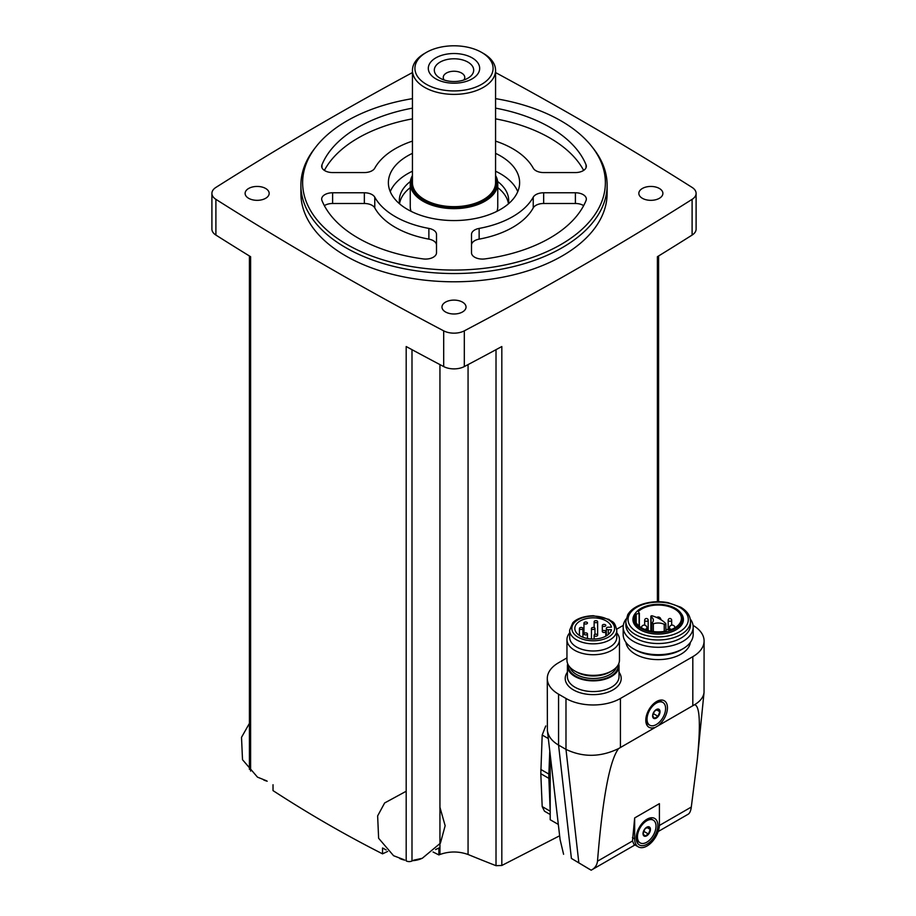 <?xml version="1.0" encoding="UTF-8"?>
<svg xmlns="http://www.w3.org/2000/svg" width="916" height="916" viewBox="0 0 916 916"><rect width="100%" height="100%" fill="white"/><g stroke="black" fill="none" stroke-linecap="round" stroke-linejoin="round"><path stroke-width="1.37" d="M412.44 72.57A3502.005 2021.864 0 0 0 215.901 187.425A15.309 8.839 0 0 0 211.905 193.391A15.309 8.839 0 0 0 215.901 199.345A3502.005 2021.864 0 0 0 443.688 330.848A15.309 8.839 0 0 0 464.32 330.848A3502.005 2021.864 0 0 0 692.107 199.345A15.309 8.839 0 0 0 696.103 193.391A15.309 8.839 0 0 0 692.107 187.425A3502.005 2021.864 0 0 0 495.567 72.57M387.686 851.422A1840.152 1062.423 -60 0 1 382.533 853.838C345.229 834.923 308.726 813.843 273.025 790.611L273.025 784.737M382.533 853.838L382.533 847.964A3502.005 2021.864 0 0 0 386.174 849.968M411.994 349.683L411.994 861.006A4.374 2.53 0 0 1 406.189 860.903L406.189 346.534A3502.005 2021.864 0 0 0 443.688 366.572A15.309 8.839 0 0 0 464.32 366.572A3502.005 2021.864 0 0 0 501.819 346.534L501.819 865.483L559.584 835.816M211.905 193.391L211.905 229.103A15.309 8.839 0 0 0 215.901 235.069A3502.005 2021.864 0 0 0 250.606 256.709L250.606 771.077M501.819 865.483L496.014 865.677A1837.256 1149.168 -124.5 0 1 468.065 854.491C458.698 851.17 449.321 851.17 439.943 854.491A1837.256 1149.168 124.5 0 1 438.879 854.937L438.879 847.976L435.615 849.556M550.207 814.507L544.482 811.198L542.192 806.584L540.806 773.711L542.192 735.021L545.753 725.953M657.402 601.732L657.402 256.709A3502.005 2021.864 0 0 0 692.107 235.069A15.309 8.839 0 0 0 696.103 229.103L696.103 193.391M550.207 755.437L550.207 819.74L558.084 824.285M632.498 841.003L633.975 844.369L638.292 846.853A17.496 10.099 120 0 0 651.768 842.17A17.496 10.099 120 0 0 659.405 824.56L659.405 803.653L634.662 817.942L632.498 841.003L597.495 861.212C602.625 797.87 609.667 760.326 618.609 748.567L694.523 704.736C699.87 705.538 700.786 723.995 697.259 760.12L691.294 807.065C690.767 811.152 689.599 813.603 687.79 814.416M597.495 861.212C596.946 865.311 594.839 868.311 591.163 870.2L634.96 844.941M566.958 657.894L558.565 662.749A38.495 22.224 0 0 0 547.287 678.458L547.379 730.441C548.157 736.246 551.89 741.136 558.565 745.097L571.401 858.418L591.163 870.2M547.287 678.458A38.495 22.224 0 0 0 558.565 694.179L558.565 745.097L565.985 749.38C583.08 757.532 600.621 757.257 618.609 748.567M571.401 858.418L589.469 869.25M547.379 730.441L560.088 839.617L563.592 854.285M694.523 704.736C700.293 701.301 703.465 697.202 704.038 692.439L704.095 640.96A38.495 22.224 0 0 0 693.046 625.376M659.199 724.67A15.309 8.839 120 0 0 667.375 706.305A15.309 8.839 120 0 0 656.623 701.507A15.309 8.839 120 0 0 645.803 720.251A15.309 8.839 120 0 0 654.058 727.636M558.565 694.179L565.985 698.461A38.495 22.224 0 0 0 620.43 698.461L692.817 656.669A38.495 22.224 0 0 0 704.095 640.96M623.304 625.376L616.708 629.178M625.949 642.368A32.312 18.652 0 0 0 635.326 654.15A32.312 18.652 0 0 0 669.401 658.455A32.312 18.652 0 0 0 690.389 642.368M634.662 817.942L634.662 838.85A17.496 10.099 120 0 0 638.292 846.853M647.04 844.208A15.309 8.839 -60 0 1 636.208 837.957A15.309 8.839 -60 0 1 647.04 819.202A15.309 8.839 -60 0 1 657.86 825.453A15.309 8.839 -60 0 1 647.04 844.208M649.753 725.197A13.122 7.58 -60 0 1 649.753 710.037A13.122 7.58 -60 0 1 662.875 702.457A13.122 7.58 -60 0 1 664.89 712.98A13.122 7.58 -60 0 1 656.314 724.545A13.122 7.58 -60 0 1 649.753 725.197L648.517 724.476A13.122 7.58 -60 0 1 645.826 719.312M655.822 702A13.122 7.58 -60 0 1 661.638 701.748L662.875 702.457M656.314 718.11A5.244 3.034 -60 0 1 652.73 714.789A5.244 3.034 -60 0 1 658.169 709.041A5.244 3.034 -60 0 1 659.898 712.866A5.244 3.034 -60 0 1 656.314 718.11M658.02 716.323L659.806 711.721L658.02 709.179L654.448 711.24L652.661 715.843L654.448 718.384L658.02 716.323L653.463 713.69L654.368 711.354M640.17 842.892A13.122 7.58 -60 0 1 640.17 827.732A13.122 7.58 -60 0 1 653.291 820.152A13.122 7.58 -60 0 1 655.306 830.675A13.122 7.58 -60 0 1 646.73 842.239A13.122 7.58 -60 0 1 640.17 842.892L638.933 842.17A13.122 7.58 -60 0 1 636.242 837.006M646.238 819.694A13.122 7.58 -60 0 1 652.055 819.442L653.291 820.152M646.73 835.804A5.244 3.034 -60 0 1 643.147 832.484A5.244 3.034 -60 0 1 648.585 826.736A5.244 3.034 -60 0 1 650.314 830.56A5.244 3.034 -60 0 1 646.73 835.804M648.436 834.018L650.223 829.415L648.436 826.873L644.864 828.934L643.078 833.537L644.864 836.079L648.436 834.018L643.868 831.385L644.772 829.06M656.486 709.797L659.806 711.721M646.891 827.492L650.223 829.415M567.691 663.734A25.808 14.896 0 0 0 567.405 665.955A25.808 14.896 0 0 0 574.962 676.5A25.808 14.896 0 0 0 603.083 679.729A25.808 14.896 0 0 0 619.021 665.955A25.808 14.896 0 0 0 618.735 663.734M569.649 632.899A26.243 15.16 0 0 0 566.958 639.574L566.958 660.196A26.243 15.16 0 0 0 574.653 670.913L576.553 672.012A23.564 13.603 0 0 0 576.553 672.012A23.564 13.603 0 0 0 609.873 672.012L611.774 670.913A26.243 15.16 0 0 0 619.456 660.196L619.456 639.574A26.243 15.16 0 0 0 616.777 632.899M576.542 672.012L574.653 670.913A26.243 15.16 0 0 0 611.774 670.913M566.958 639.574A26.243 15.16 0 0 0 574.653 650.291A26.243 15.16 0 0 0 603.255 653.577A26.243 15.16 0 0 0 619.456 639.574M569.649 630.242L569.649 637.387A23.564 13.603 0 0 0 576.553 647.005A23.564 13.603 0 0 0 602.224 649.959A23.564 13.603 0 0 0 616.777 637.387L616.777 630.242C614.407 620.212 612.369 622.571 608.957 619.365L593.339 615.712C579.507 616.216 573.794 621.403 572.672 623.017L569.649 630.242A23.564 13.603 0 0 0 576.553 639.86A23.564 13.603 0 0 0 602.224 642.814A23.564 13.603 0 0 0 616.777 630.242M611.453 629.716A18.377 10.603 180 0 1 592.114 639.047A18.377 10.603 180 0 1 574.836 628.456A18.377 10.603 180 0 1 592.114 617.865A18.377 10.603 180 0 1 611.453 627.197L608.304 627.197A1.969 1.134 0 0 0 606.335 628.33L606.335 628.582A1.969 1.134 0 0 0 608.304 629.716L611.453 629.716M606.335 635.876L606.335 628.582M584.477 634.605A1.752 1.008 180 0 1 583.961 633.883A1.752 1.008 180 0 1 585.038 632.956A1.752 1.008 180 0 1 586.95 633.174A1.752 1.008 180 0 1 587.465 633.883A1.752 1.008 180 0 1 586.377 634.822A1.752 1.008 180 0 1 584.477 634.605M579.942 629.166A1.752 1.008 0 0 0 581.855 629.384A1.752 1.008 0 0 0 582.931 628.456A1.752 1.008 0 0 0 581.179 627.449A1.752 1.008 0 0 0 579.427 628.456A1.752 1.008 0 0 0 579.942 629.166M594.656 635.944A1.752 1.008 0 0 0 596.556 636.162A1.752 1.008 0 0 0 597.633 635.223A1.752 1.008 0 0 0 595.892 634.216A1.752 1.008 0 0 0 594.14 635.223A1.752 1.008 0 0 0 594.656 635.944M591.976 629.166A1.752 1.008 0 0 0 593.877 629.384A1.752 1.008 0 0 0 594.965 628.456A1.752 1.008 0 0 0 593.213 627.449A1.752 1.008 0 0 0 591.461 628.456A1.752 1.008 0 0 0 591.976 629.166M584.477 623.739A1.752 1.008 0 0 0 586.377 623.956A1.752 1.008 0 0 0 587.465 623.029A1.752 1.008 0 0 0 585.713 622.01A1.752 1.008 0 0 0 583.961 623.029A1.752 1.008 0 0 0 584.477 623.739M602.808 632.177A1.752 1.008 0 0 0 604.72 632.406A1.752 1.008 0 0 0 605.797 631.467A1.752 1.008 0 0 0 604.045 630.46A1.752 1.008 0 0 0 602.304 631.467A1.752 1.008 0 0 0 602.808 632.177M594.656 622.399A1.752 1.008 0 0 0 596.556 622.617A1.752 1.008 0 0 0 597.633 621.678A1.752 1.008 0 0 0 595.892 620.67A1.752 1.008 0 0 0 594.14 621.678A1.752 1.008 0 0 0 594.656 622.399M602.808 626.155A1.752 1.008 0 0 0 604.72 626.372A1.752 1.008 0 0 0 605.797 625.445A1.752 1.008 0 0 0 604.045 624.426A1.752 1.008 0 0 0 602.304 625.445A1.752 1.008 0 0 0 602.808 626.155M626.075 619.021A35.003 20.209 0 0 0 623.178 627.071L623.178 634.479A35.003 20.209 0 0 0 633.425 648.768L635.326 649.868A32.312 18.652 0 0 0 681.023 649.868L682.924 648.768A35.003 20.209 0 0 0 693.172 634.479L693.172 627.071A35.003 20.209 0 0 0 690.275 619.021M635.326 649.868L633.425 648.768A35.003 20.209 0 0 0 682.924 648.768M623.178 627.071A35.003 20.209 0 0 0 633.425 641.36A35.003 20.209 0 0 0 671.565 645.746A35.003 20.209 0 0 0 693.172 627.071M625.857 621.311L625.857 624.884A32.312 18.652 0 0 0 635.326 638.074A32.312 18.652 0 0 0 670.535 642.116A32.312 18.652 0 0 0 690.492 624.884L690.492 621.311C690.263 615.621 687 610.903 680.68 607.182L668.062 602.648C659.783 601.148 651.734 601.491 643.914 603.701C637.628 605.568 632.819 608.396 629.487 612.209L627.815 614.51L625.857 621.311A32.312 18.652 0 0 0 635.326 634.502A32.312 18.652 0 0 0 670.535 638.544A32.312 18.652 0 0 0 690.492 621.311M635.807 612.678L635.12 613.571A25.259 14.587 0 0 0 640.318 629.842A25.259 14.587 0 0 0 672.493 631.536A25.259 14.587 0 0 0 681.229 613.571L680.542 612.678A24.503 14.141 0 0 0 658.169 604.308A24.503 14.141 0 0 0 635.807 612.678A24.503 14.141 0 0 0 640.845 628.456A24.503 14.141 0 0 0 672.069 630.105A24.503 14.141 0 0 0 680.542 612.678M665.68 631.147A23.232 13.408 180 0 1 634.948 618.449A23.232 13.408 180 0 1 636.185 614.121L639.379 613.273L638.292 611.51A23.232 13.408 0 0 1 664.409 605.533A23.232 13.408 0 0 1 681.401 618.449A23.232 13.408 0 0 1 670.191 629.933L666.733 629.475L665.68 631.147M636.185 622.788L636.185 614.121M651.081 616.743A9.183 5.301 0 0 1 653.36 620.235A9.183 5.301 0 0 1 651.986 623.029L653.348 623.807A9.183 5.301 0 0 1 664.226 624.334A0.996 0.573 0 0 0 665.76 623.624A32.816 18.938 0 0 0 652.295 615.861A0.996 0.573 0 0 0 651.081 616.743L651.081 631.227M549.76 751.418L548.867 774.089A56.22 32.461 120 0 0 548.867 778.36L550.207 811.015M438.879 854.937A1836.546 1060.339 60 0 1 433.062 851.995M421.692 858.498A17.496 10.099 180 0 1 412.669 860.674M404.78 860.135A17.496 10.099 180 0 1 399.708 858.498M267.186 781.211A17.496 10.099 180 0 1 263.59 779.905M445.497 311.955A12.034 6.95 0 0 0 458.607 313.467A12.034 6.95 0 0 0 466.038 307.043A12.034 6.95 0 0 0 454.004 300.105A12.034 6.95 0 0 0 441.97 307.043A12.034 6.95 0 0 0 445.497 311.955M248.637 198.303A12.034 6.95 0 0 0 261.747 199.803A12.034 6.95 0 0 0 269.167 193.391A12.034 6.95 0 0 0 257.144 186.44A12.034 6.95 0 0 0 245.11 193.391A12.034 6.95 0 0 0 248.637 198.303M642.368 198.303A12.034 6.95 0 0 0 655.478 199.803A12.034 6.95 0 0 0 662.898 193.391A12.034 6.95 0 0 0 650.875 186.44A12.034 6.95 0 0 0 638.841 193.391A12.034 6.95 0 0 0 642.368 198.303M300.895 185.147L300.895 193.391A153.121 88.405 0 0 0 345.733 255.896A153.121 88.405 0 0 0 512.605 275.063A153.121 88.405 0 0 0 607.125 193.391L607.125 185.147A153.121 88.405 180 0 1 454.004 273.541A153.121 88.405 180 0 1 300.895 185.147A153.121 88.405 180 0 1 314.234 149.056L315.825 146.995A151.369 87.386 180 0 1 412.44 98.642M495.567 98.642A151.369 87.386 180 0 1 561.039 120.878A151.369 87.386 180 0 1 592.183 146.995L593.786 149.056A153.121 88.405 180 0 1 607.125 185.147M592.183 146.995A151.369 87.386 180 0 1 454.004 270.06A151.369 87.386 180 0 1 315.825 146.995M583.652 170.399A135.614 78.295 0 0 0 495.567 118.851M412.44 118.851A135.614 78.295 0 0 0 324.367 170.399M583.652 205.653A10.935 6.309 0 0 0 575.397 203.489L543.657 203.489A10.935 6.309 0 0 0 533.238 207.898A83.116 47.987 0 0 1 479.137 239.133A10.935 6.309 0 0 0 471.5 245.144L471.5 252.759A10.935 6.309 0 0 0 484.942 258.907A135.614 78.295 0 0 0 586.045 200.524A10.935 6.309 0 0 0 586.343 199.093A10.935 6.309 0 0 0 575.397 192.772L543.657 192.772A10.935 6.309 0 0 0 533.238 197.18L533.238 207.898M436.508 252.759L436.508 234.427A10.935 6.309 0 0 0 428.871 228.416A83.116 47.987 0 0 1 374.77 197.18A10.935 6.309 0 0 0 364.35 192.772L332.611 192.772A10.935 6.309 0 0 0 321.676 199.093A10.935 6.309 0 0 0 321.963 200.524A135.614 78.295 0 0 0 423.077 258.907A10.935 6.309 0 0 0 436.508 252.759L436.508 245.144A10.935 6.309 0 0 0 428.871 239.133A83.116 47.987 0 0 1 374.77 207.898A10.935 6.309 0 0 0 364.35 203.489L332.611 203.489A10.935 6.309 0 0 0 324.367 205.653M495.567 141.11A83.116 47.987 0 0 1 533.238 168.166A10.935 6.309 0 0 0 543.657 172.563L575.397 172.563A10.935 6.309 0 0 0 586.343 166.254A10.935 6.309 0 0 0 586.045 164.811A135.614 78.295 0 0 0 495.567 108.134M412.44 108.134A135.614 78.295 0 0 0 321.963 164.811A10.935 6.309 0 0 0 321.676 166.254A10.935 6.309 0 0 0 332.611 172.563L364.35 172.563A10.935 6.309 0 0 0 374.77 168.166A83.116 47.987 0 0 1 412.44 141.11M471.5 252.759L471.5 234.427A10.935 6.309 0 0 1 479.137 228.416A83.116 47.987 0 0 0 533.238 197.18M495.567 153.35A65.62 37.888 180 0 1 500.411 155.88A65.62 37.888 180 0 1 519.624 182.673A65.62 37.888 180 0 1 454.004 220.561A65.62 37.888 180 0 1 388.384 182.673A65.62 37.888 180 0 1 412.44 153.35M495.567 171.212A65.62 37.888 180 0 1 500.411 173.742A65.62 37.888 180 0 1 517.78 191.604M390.239 191.604A65.62 37.888 180 0 1 412.44 171.212M497.628 181.494A54.685 31.568 180 0 1 508.689 200.535A54.685 31.568 180 0 1 508.38 203.879M399.628 203.879A54.685 31.568 180 0 1 399.319 200.535A54.685 31.568 180 0 1 410.379 181.494M497.754 187.654A54.685 31.568 180 0 1 508.437 203.57M399.571 203.57A54.685 31.568 180 0 1 410.254 187.654M495.567 175.494A43.75 25.259 180 0 1 497.754 183.383L497.754 206.604A43.75 25.259 180 0 1 496.987 211.298M411.021 211.298A43.75 25.259 180 0 1 410.254 206.604L410.254 183.383A43.75 25.259 180 0 1 412.44 175.494M444.214 80.013A10.752 6.206 180 0 1 443.252 77.448A10.752 6.206 180 0 1 449.893 71.711A10.752 6.206 180 0 1 461.607 73.051A10.752 6.206 180 0 1 464.767 77.448A10.752 6.206 180 0 1 463.794 80.013M467.927 62.116A19.683 11.37 180 0 1 467.927 78.192A19.683 11.37 180 0 1 440.081 78.192A19.683 11.37 180 0 1 440.081 62.116A19.683 11.37 180 0 1 467.927 62.116M472.175 57.88A25.694 14.839 180 0 1 460.656 82.692A25.694 14.839 180 0 1 429.18 64.521A25.694 14.839 180 0 1 472.175 57.88M483.396 53.414L481.644 52.407A39.09 22.568 180 0 1 481.644 84.318A39.09 22.568 180 0 1 426.364 84.318A39.09 22.568 180 0 1 426.364 52.407A39.09 22.568 180 0 1 481.644 52.407L483.396 53.414A41.563 23.999 180 0 1 495.567 70.383A41.563 23.999 180 0 1 454.004 94.382A41.563 23.999 180 0 1 412.44 70.383A41.563 23.999 180 0 1 424.623 53.414L426.364 52.407M495.567 70.383L495.567 182.673A41.563 23.999 180 0 1 454.004 206.661A41.563 23.999 180 0 1 412.44 182.673L412.44 70.383M495.567 176.593A42.869 24.755 180 0 1 454.004 207.417A42.869 24.755 180 0 1 412.44 176.593M497.754 183.383A43.75 25.259 180 0 1 454.004 208.642A43.75 25.259 180 0 1 410.254 183.383M443.688 330.848L443.688 366.572M215.901 199.345L215.901 235.069M439.943 854.491L439.943 364.602M468.065 854.491L468.065 364.602M496.014 865.677L496.014 349.683M692.107 199.345L692.107 235.069M464.32 330.848L464.32 366.572M659.383 825.476L691.294 807.065M565.985 698.461L565.985 749.38L578.832 862.712M692.817 705.251L692.817 656.669M620.43 747.044L620.43 698.461M567.405 672.195A27.995 16.167 0 0 0 573.416 689.897A27.995 16.167 0 0 0 608.831 691.878A27.995 16.167 0 0 0 619.021 672.195M634.662 838.85L632.441 837.567M567.405 665.955L567.405 676.672A25.808 14.896 0 0 0 574.962 687.218A25.808 14.896 0 0 0 603.083 690.446A25.808 14.896 0 0 0 619.021 676.672L619.021 665.955M568.378 665.108A24.881 14.358 0 0 0 575.614 676.111A24.881 14.358 0 0 0 603.415 679.065A24.881 14.358 0 0 0 618.048 665.108M570.015 667.295A23.564 13.603 0 0 0 576.553 674.508A23.564 13.603 0 0 0 600.266 677.874A23.564 13.603 0 0 0 616.399 667.295M578.099 637.181A21.377 12.343 0 0 0 613.857 631.651A21.377 12.343 0 0 0 587.683 616.537A21.377 12.343 0 0 0 578.099 637.181M608.304 634.502L608.304 629.716M636.872 631.822A30.125 17.393 0 0 0 687.275 624.025A30.125 17.393 0 0 0 650.371 602.728A30.125 17.393 0 0 0 636.872 631.822M639.379 613.273L639.379 626.338L639.345 613.365M639.082 626.097L639.082 613.514M653.348 623.807L653.348 631.571M664.226 624.334L664.226 631.399M671.646 629.384A2.737 1.58 180 0 1 669.436 627.826L669.436 629.773M641.44 627.758A2.737 2.737 0 0 1 644.211 625.101A2.737 2.737 0 0 1 646.902 627.826A2.737 1.58 180 0 1 644.704 629.384M668.176 620.235A1.752 1.752 0 0 1 669.928 618.495A1.752 1.752 0 0 1 671.68 620.235A1.752 1.008 180 0 1 670.592 621.174A1.752 1.008 180 0 1 668.691 620.956A1.752 1.008 180 0 1 668.176 620.235L668.176 629.51M644.669 620.235A1.752 1.752 0 0 1 646.421 618.495A1.752 1.752 0 0 1 648.173 620.235A1.752 1.008 180 0 1 647.085 621.174A1.752 1.008 180 0 1 645.185 620.956A1.752 1.008 180 0 1 644.669 620.235L644.669 625.136M542.192 735.021L548.295 738.548M540.806 769.44L548.867 774.089M540.806 773.711L548.867 778.36M542.192 806.584L550.207 811.21M586.045 164.811L586.045 167.697M321.963 164.811L321.963 167.697M575.397 192.772L575.397 203.489M543.657 192.772L543.657 203.489M479.137 228.416L479.137 239.133M428.871 228.416L428.871 239.133M374.77 197.18L374.77 207.898M364.35 192.772L364.35 203.489M332.611 192.772L332.611 203.489M249.415 769.348L249.415 255.988M658.593 601.732L658.593 255.988M658.157 831.545L688.145 814.232M704.038 692.439L697.259 760.12M587.465 638.532L587.465 633.883M583.961 623.029L583.961 633.883M582.931 637.25L582.931 628.456M579.427 635.475L579.427 628.456M597.633 621.678L597.633 635.223M594.14 639.047L594.14 635.223M594.965 634.364L594.965 628.456M591.461 639.013L591.461 628.456M605.797 636.185L605.797 631.467M602.304 625.445L602.304 631.467M594.14 627.597L594.14 621.678M665.875 623.899L665.875 630.826M650.841 616.365L650.841 631.181M651.837 623.327L651.837 631.353M674.909 627.758A2.737 2.737 0 0 0 672.138 625.101A2.737 2.737 0 0 0 669.436 627.826M660.905 619.697A2.737 2.737 0 0 0 656.658 617.476M646.902 627.826L646.902 630.185M671.68 620.235L671.68 625.136M648.173 620.235L648.173 630.563M648.791 630.723L648.173 630.414M406.189 791.252L384.64 802.966L377.632 815.916L378.629 838.277L393.582 855.716L403.796 859.609M413.677 860.181L422.265 858.292L440.401 843.189L445.153 825.74L439.943 807.328M249.415 723.388L241.515 737.334L242.511 759.696L257.476 777.134L266.419 780.741"/></g></svg>
